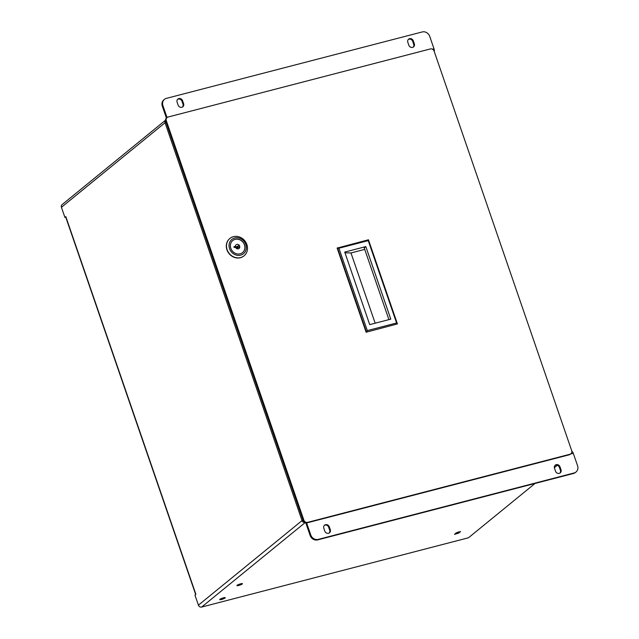 <?xml version="1.0" encoding="UTF-8"?>
<svg xmlns="http://www.w3.org/2000/svg" width="639" height="639" viewBox="0 0 639 639"><rect width="100%" height="100%" fill="white"/><g stroke="black" fill="none" stroke-linecap="round" stroke-linejoin="round"><path stroke-width="0.96" d="M244.002 255.88A11.206 10.04 -129.2 0 1 243.914 255.943A11.206 10.04 -129.2 0 1 229.05 253.611A11.206 10.04 -129.2 0 1 229.736 238.579A11.206 10.04 -129.2 0 1 229.824 238.507M246.886 244.553A11.206 10.04 -129.2 0 1 244.082 255.808A11.206 10.04 -129.2 0 1 229.225 253.467A11.206 10.04 -129.2 0 1 229.912 238.435A11.206 10.04 -129.2 0 1 246.886 244.553M245.815 244.449A9.218 8.251 -129.2 0 1 236.182 255.057A9.218 8.251 -129.2 0 1 231.062 240.176A9.218 8.251 -129.2 0 1 245.815 244.449M244.553 244.777A7.788 6.973 50.8 0 0 232.764 240.536A7.788 6.973 50.8 0 0 232.284 250.967A7.788 6.973 50.8 0 0 242.604 252.597A7.788 6.973 50.8 0 0 244.553 244.777M242.564 252.629A7.788 6.973 50.8 0 0 244.465 244.849A7.788 6.973 50.8 0 0 232.724 240.568M233.914 246.734L235.392 246.35A2.356 2.109 50.8 0 1 239.266 245.344L239.809 246.91A2.356 2.109 50.8 0 1 235.527 247.173L234.186 247.517L233.914 246.734M239.266 245.344L235.591 247.349M234.88 247.341L235.823 246.566L235.392 246.35L236.158 246.886M236.59 248.076L237.524 247.317L236.622 248.092L235.527 247.173M237.396 247.916L239.809 246.91M239.409 245.312L236.262 247.876M235.951 247.636L237.181 246.63M366.115 332.232L397.418 323.925L368.447 239.785L368.24 240.623L396.603 322.991L397.418 323.925L366.115 332.232L337.144 248.084L368.447 239.785M367.297 330.595L366.435 331.968L337.464 247.828L338.934 248.228L367.297 330.595L396.603 322.991M368.24 240.623L338.934 248.228M365.827 246.606L390.804 319.141L369.709 324.62L344.733 252.078L365.827 246.606L364.222 247.908L388.919 319.628M364.733 249.394L350.979 252.964L344.972 252.772M350.979 252.964L375.157 323.198M571.681 450.647L434.113 51.128A3.115 2.788 50.8 0 0 430.366 48.939L168.049 117.041A3.115 2.788 50.8 0 0 166.3 120.651L303.868 520.178A3.115 2.788 50.8 0 0 307.615 522.367L569.932 454.265A3.115 2.788 50.8 0 0 571.681 450.647M167.083 117.528L166.459 118.031A3.115 2.788 50.8 0 0 165.685 121.154L303.253 520.681A3.115 2.788 50.8 0 0 307 522.87L569.317 454.768A3.115 2.788 50.8 0 0 570.284 454.281L570.899 453.77M166.036 122.193A2.692 0.455 161 0 0 165.046 122.752L61.432 207.308L64.898 217.38L65.825 216.621L66.065 217.324A2.692 0.455 161 0 0 65.897 217.579L195.47 593.895A2.692 0.455 -19 0 1 195.638 593.631L195.877 594.326L194.951 595.085L198.417 605.157A2.692 2.412 50.8 0 0 201.66 607.05L305.051 522.67M65.985 217.1L64.898 217.38M61.432 207.308A2.692 2.412 -129.2 0 1 62.103 204.608L165.509 120.22M304.827 522.566A2.692 2.412 -129.2 0 1 302.039 520.601L165.046 122.752A2.692 2.412 -129.2 0 1 165.509 120.244M303.126 520.322L302.039 520.601A2.692 0.455 -19 0 1 303.03 520.042M535.027 483.459L468.459 537.782L201.66 607.05M434.24 51.487A2.692 1.11 -104.6 0 0 433.993 48.772L429.712 36.327A6.23 5.575 -129.2 0 0 422.219 31.95L166.404 98.366A6.23 5.575 -129.2 0 0 164.463 99.341A6.23 5.575 -129.2 0 0 162.913 105.595L167.035 117.568M554.364 467.676L557.32 465.264M456.278 532.822L460.551 531.52L458.794 533.062L454.521 534.356L456.278 532.822M224.297 598.184L220.583 599.31L224.297 598.184M241.47 584.174L237.756 585.3L241.47 584.174M571.849 451.446A2.692 1.11 75.4 0 1 573.287 453.307L577.568 465.743A6.23 5.575 -129.2 0 1 576.019 471.997A6.23 5.575 -129.2 0 1 574.078 472.98L318.262 539.388A6.23 5.575 -129.2 0 1 310.77 535.011L310.155 535.522L305.801 522.91M182.49 107.025A3.115 2.788 50.8 0 0 182.986 104.181L181.987 101.274A3.115 2.788 50.8 0 0 177.594 99.349M166.412 118.071L162.29 106.098A6.23 5.575 -129.2 0 1 163.848 99.844L164.463 99.341M413.217 47.126A3.115 2.788 50.8 0 0 413.705 44.275L412.706 41.375A3.115 2.788 50.8 0 0 408.321 39.45M177.107 102.2L178.105 105.1A3.115 2.788 50.8 0 0 183.601 103.67L182.602 100.77A3.115 2.788 50.8 0 0 177.107 102.2M407.826 42.302L408.824 45.201A3.115 2.788 50.8 0 0 414.32 43.771L413.321 40.872A3.115 2.788 50.8 0 0 407.826 42.302M306.616 522.942L310.77 535.011M559.892 473.108A3.115 2.788 50.8 0 0 560.379 470.264L559.381 467.365A3.115 2.788 50.8 0 0 554.995 465.432M329.173 533.014A3.115 2.788 50.8 0 0 329.66 530.162L328.662 527.263A3.115 2.788 50.8 0 0 324.277 525.338M576.019 471.997L575.396 472.501A6.23 5.575 -129.2 0 1 573.455 473.483L317.647 539.891A6.23 5.575 -129.2 0 1 310.155 535.522M554.508 468.283L555.507 471.183A3.115 2.788 50.8 0 0 561.002 469.761L560.004 466.853A3.115 2.788 50.8 0 0 554.508 468.283M329.277 526.76A3.115 2.788 50.8 0 0 323.789 528.181L324.788 531.081A3.115 2.788 50.8 0 0 330.283 529.659L329.277 526.76L328.662 527.263M225.088 597.984A2.923 0.495 -19 0 1 222.068 599.31A2.923 0.495 -19 0 1 219.736 599.606A2.923 0.495 -19 0 1 222.34 598.184A2.923 0.495 -19 0 1 225.271 597.697A2.923 0.495 -19 0 1 225.088 597.984M242.261 583.966A2.923 0.495 -19 0 1 239.242 585.3A2.923 0.495 -19 0 1 236.909 585.588A2.923 0.495 -19 0 1 239.513 584.166A2.923 0.495 -19 0 1 242.445 583.687A2.923 0.495 -19 0 1 242.261 583.966M569.932 454.265L569.317 454.768M307.615 522.367L307 522.87M303.868 520.178L303.253 520.681M166.3 120.651L165.685 121.154M66.065 217.324L195.638 593.631M198.417 605.157L302.039 520.601M433.993 48.772L432.411 49.179M162.29 106.098L162.913 105.595M458.371 531.856L458.794 533.062M570.627 453.994L573.287 453.307M574.078 472.98L573.455 473.483M182.602 100.77L181.987 101.274M182.986 104.181L183.601 103.67M413.321 40.872L412.706 41.375M413.705 44.275L414.32 43.771M317.647 539.891L318.262 539.388M560.004 466.853L559.381 467.365M560.379 470.264L561.002 469.761M330.283 529.659L329.66 530.162"/></g></svg>
